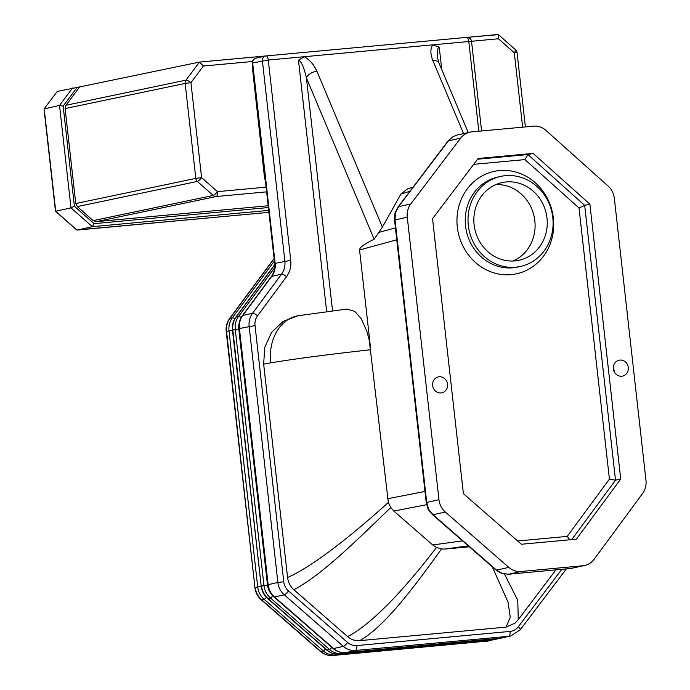 <?xml version="1.0" encoding="UTF-8"?>
<svg xmlns="http://www.w3.org/2000/svg" width="690" height="690" viewBox="0 0 690 690"><rect width="100%" height="100%" fill="white"/><g stroke="black" fill="none" stroke-linecap="round" stroke-linejoin="round"><path stroke-width="1.03" d="M514.982 260.906A39.761 36.544 -102.6 0 1 474.435 227.096A39.761 36.544 -102.6 0 1 501.906 182.617A39.761 36.544 -102.6 0 1 506.124 181.953A39.761 36.544 -102.6 0 1 546.67 215.763A39.761 36.544 -102.6 0 1 519.208 260.242A39.761 36.544 -102.6 0 1 514.982 260.906M505.425 175.674A46.092 42.366 -102.6 0 1 552.423 214.857A46.092 42.366 -102.6 0 1 520.579 266.418A46.092 42.366 -102.6 0 1 515.689 267.185A46.092 42.366 -102.6 0 1 468.691 228.002A46.092 42.366 -102.6 0 1 500.526 176.442A46.092 42.366 -102.6 0 1 505.425 175.674M440.996 392.921A8.133 7.478 -102.6 0 1 432.708 386.003A8.133 7.478 -102.6 0 1 438.322 376.913A8.133 7.478 -102.6 0 1 439.185 376.774A8.133 7.478 -102.6 0 1 447.482 383.692A8.133 7.478 -102.6 0 1 441.867 392.783A8.133 7.478 -102.6 0 1 440.996 392.921M621.742 376.214A8.133 7.478 -102.6 0 1 613.445 369.305A8.133 7.478 -102.6 0 1 619.068 360.206A8.133 7.478 -102.6 0 1 619.931 360.068A8.133 7.478 -102.6 0 1 628.219 366.985A8.133 7.478 -102.6 0 1 622.604 376.085A8.133 7.478 -102.6 0 1 621.742 376.214M492.272 566.801L508.125 602.336L510.255 617.343L506.081 627.115L514.999 623.156M514.809 623.329L518.276 619.603L517.75 600.257L504.528 574.106M469.338 546.799L444.912 549.059L441.514 548.981L436.503 547.437C411.671 579.841 376.309 621.673 347.648 636.611C351.236 639.647 355.264 640.993 359.723 640.639C385.313 626.546 417.424 582.446 441.514 548.981M506.081 627.115L359.723 640.639M436.503 547.437L432.699 544.962L393.818 511.057L390.807 507.555L388.323 502.475C357.705 530.222 315.304 565.265 287.592 577.53C288.213 582.446 290.3 586.509 293.862 589.709C322.67 574.856 361.215 535.794 390.807 507.555M347.648 636.611L293.862 589.709M388.323 502.475L369.288 340.489L366.873 331.295L361.241 318.728L354.815 311.397L346.958 309.06M287.592 577.53L263.658 364.122L270.713 362.862C302.039 357.618 342.887 352.875 370.746 349.701L359.559 249.987C359.369 247.624 364.234 244.036 374.161 239.223L382.398 227.157L316.917 71.277A9.039 5.218 157.2 0 0 306.42 77.944L374.161 239.223M614.566 372.359L613.358 367.166M468.2 132.54L438.969 62.963A9.039 5.218 157.2 0 0 432.863 60.565L463.533 133.584M438.969 62.963L437.762 58.564C437.055 51.5 437.555 47.714 439.245 47.187L432.854 44.833C430.241 48.662 430.241 53.906 432.863 60.565M332.546 310.828L306.42 77.944C303.859 66.973 301.202 61.065 298.46 60.194L304.204 56.718L468.786 41.512L478.843 131.221M413.094 187.128L407.385 188.957L400.847 194.132L382.398 227.157M508.521 574.235A6.322 2.475 -95.3 0 0 508.659 574.227A6.322 2.475 -95.3 0 0 508.78 574.209L501.725 573.459L495.981 570.035A6.322 1.561 -48.9 0 0 496.567 570.113L433.087 514.749L428.645 509.272L428.093 509.263L432.501 514.671A6.322 1.561 131.1 0 1 432.492 514.662A6.322 1.561 131.1 0 0 433.087 514.749L445.326 512.023A18.078 16.612 -102.6 0 1 438.961 499.707L407.273 217.195A18.078 16.612 -102.6 0 1 410.766 203.973L460.653 138.129A18.078 16.612 -102.6 0 1 469.786 132.187A18.078 16.612 -102.6 0 1 471.71 131.885L533.568 126.167A18.078 16.612 -102.6 0 1 545.954 130.419L608.14 186.076A18.078 16.612 -102.6 0 1 614.324 198.237L645.978 480.404A18.078 16.612 -102.6 0 1 642.623 493.445L594.073 559.34A18.078 16.612 -102.6 0 1 584.801 565.464A18.078 16.612 -102.6 0 1 582.886 565.766L521.019 571.484A18.078 16.612 -102.6 0 1 508.806 567.387L445.326 512.023M502.216 573.476L496.567 570.113L508.806 567.387M428.645 509.272L426.722 502.441L426.239 502.605L428.093 509.255M584.801 565.464L570.647 568.491L508.78 574.209L521.019 571.484M438.961 499.707L426.722 502.441L395.034 219.92L395.396 212.917L394.896 213.219L394.542 220.093L407.273 217.195M395.396 212.917L398.527 206.698A6.322 1.966 -142.8 0 0 398.061 206.966A6.322 1.966 -142.8 0 0 398.061 206.974A6.322 1.966 -142.8 0 0 398.052 206.974L394.896 213.219M410.766 203.973L398.527 206.698L448.414 140.855L452.942 136.663L457.539 134.912L469.786 132.187M453.201 136.568L457.539 134.912M589.898 204.214L620.724 479.015L576.4 539.175L521.399 544.255L463.387 493.661L432.535 218.652L478.127 158.484L533.129 153.404L589.898 204.214L584.68 205.379L527.91 154.56L477.566 159.218M495.955 184.541A39.761 36.544 -102.6 0 1 534.069 216.194A39.761 36.544 -102.6 0 1 512.998 261.027M473.694 164.332L524.952 159.597L527.91 154.56L533.129 153.404M524.952 159.597L579.014 207.983L584.68 205.379L615.514 480.18L609.425 479.11L567.223 536.397L569.802 539.778M620.724 479.015L615.514 480.18L571.725 539.606M263.658 364.122L264.744 347.329L271.558 332.399L283.081 321.411L298.054 315.727M255.826 58.184C253.083 59.426 251.876 61.125 252.195 63.29L252.669 62.98A4.52 4.157 -102.6 0 1 255.826 58.184L265.555 56.019A4.52 4.157 77.4 0 0 262.398 60.815L284.866 261.122A18.078 16.612 -102.6 0 1 281.486 274.197L252.531 313.286A18.078 16.612 77.4 0 0 249.142 326.361L277.88 582.498L283.754 581.722L255.024 325.594A13.559 12.463 -102.6 0 1 257.56 315.787L286.514 276.699A22.589 20.769 77.4 0 0 290.749 260.346L268.272 60.039L304.204 56.718C309.715 59.797 313.959 64.653 316.917 71.277M203.378 66.033L199.479 62.083L185.981 80.135A4.52 1.397 36.8 0 1 190.94 82.662L203.378 66.033L252.333 61.514M268.376 207.552L94.082 223.663L74.399 206.284L63.161 106.113L77.125 87.449L199.479 62.083L354.177 47.791M471.52 41.262L498.43 38.769L498.396 34.638L466.897 37.381M79.471 87.233L65.973 105.277L65.11 108.563L75.762 203.533L77.332 206.595L93.202 220.602L96.281 221.645L268.177 205.758M77.125 87.449L57.279 91.408L44.039 108.96L57.279 91.408M94.082 223.663L92.313 226.682L77.021 230.089L55.709 211.269L44.22 108.865L59.513 105.458L70.992 207.863L55.493 211.278L76.728 230.012L268.919 212.356L76.969 230.089M74.399 206.284L70.992 207.863L92.313 226.682L268.695 210.381M63.161 106.113L59.513 105.458L72.571 88.001M55.485 211.252L44.039 108.96M613.953 371.116A8.133 8.125 27 0 0 613.332 368.219M520.579 266.418L517.802 267.039A46.092 42.366 -102.6 0 1 512.911 267.806A46.092 42.366 -102.6 0 1 465.914 228.623A46.092 42.366 -102.6 0 1 497.749 177.063L500.526 176.442M511.178 274.629A52.414 48.179 77.4 0 0 553.371 218.152A52.414 48.179 77.4 0 0 499.508 170.559A52.414 48.179 77.4 0 0 457.306 227.036A52.414 48.179 77.4 0 0 511.178 274.629M441.764 69.604L439.245 47.187M570.406 568.517A6.322 2.475 -95.3 0 0 570.527 568.508L508.659 574.227L501.759 573.468M572.553 568.189L570.527 568.508A6.322 2.475 -95.3 0 0 570.647 568.491L582.886 565.766M460.653 138.129L448.414 140.855A6.322 1.966 -142.8 0 0 447.948 141.131L452.925 136.672M424.988 491.461L387.461 498.749M393.818 511.057L426.575 504.7M359.559 249.987L396.75 239.784M395.413 227.89L378.862 232.427M400.847 194.132L409.998 191.208M462.55 540.874L432.699 544.962M444.912 549.059L468.26 545.859M579.014 207.983L609.425 479.11M567.223 536.397L517.638 540.977M298.46 60.194L326.663 311.578M561.832 569.319L518.328 626.727A13.559 12.463 -102.6 0 1 510.031 631.419L356.799 645.581A13.559 12.463 -102.6 0 1 347.631 642.502L288.524 590.959A13.559 12.463 -102.6 0 1 283.754 581.722M481.586 130.971L471.537 41.391L468.786 41.512A4.52 1.768 -95.3 0 0 466.63 37.398A4.52 1.768 -95.3 0 0 466.543 37.415L266.211 55.925M255.024 325.594L239.413 328.535A18.078 16.612 -102.6 0 1 242.802 315.451L271.757 276.371A18.078 16.612 77.4 0 0 275.137 263.287L252.669 62.98L268.272 60.039A4.52 1.768 84.7 0 0 266.124 55.933L466.63 37.398A4.52 4.52 0 0 1 471.537 41.391M347.631 642.502A4.52 1.113 -48.9 0 1 343.344 646.357L284.237 594.806L274.508 596.979A18.078 16.612 -102.6 0 1 268.151 584.663L277.88 582.498A18.078 16.612 77.4 0 0 284.237 594.806A4.52 1.113 -48.9 0 0 288.524 590.959M257.56 315.787A4.52 1.389 -143.5 0 0 252.531 313.286L242.802 315.451A6.322 1.949 -143.5 0 0 242.328 315.727C239.577 319.574 238.438 323.903 238.921 328.699L267.66 584.835L268.151 584.663L239.413 328.535L238.921 328.699M286.514 276.699A4.52 1.389 -143.5 0 0 281.486 274.197L271.757 276.371A6.322 1.949 -143.5 0 0 271.282 276.647L242.328 315.727M510.031 631.419A4.52 1.768 -95.3 0 1 508.797 636.292L355.557 650.454L345.828 652.619A18.078 16.612 -102.6 0 1 333.615 648.522L343.344 646.357A18.078 16.612 77.4 0 0 355.557 650.454A4.52 1.768 -95.3 0 0 356.799 645.581M290.749 260.346L274.654 263.459C275.129 268.488 273.999 272.886 271.282 276.647M566.369 568.896L520.191 629.849A4.52 1.406 -142.8 0 0 518.328 626.727M498.827 638.483A6.322 2.475 -95.3 0 0 498.948 638.474A6.322 2.475 -95.3 0 0 499.068 638.457L508.797 636.292A18.078 16.612 77.4 0 0 510.721 635.99L500.992 638.155A18.078 16.612 -102.6 0 1 499.068 638.457L345.828 652.619A6.322 2.475 -95.3 0 1 345.707 652.636C340.955 652.99 336.729 651.593 333.029 648.445A6.322 1.561 -48.9 0 0 333.615 648.522L274.508 596.979A6.322 1.561 -48.9 0 1 273.921 596.902C270.351 593.685 268.263 589.665 267.66 584.835M266.038 55.942A4.52 1.768 84.7 0 1 266.124 55.933A4.52 4.52 0 0 0 265.555 56.019A4.52 4.157 77.4 0 1 266.038 55.942M265.115 178.451L252.937 69.897M265.339 180.452A6.322 5.813 -102.6 0 1 264.831 178.512L265.409 181.065M264.615 178.589L252.652 69.957A6.322 5.813 -102.6 0 1 252.721 67.965M298.451 315.658A45.186 35.259 80.3 0 0 298.33 315.675A45.186 35.259 80.3 0 0 270.713 362.862M498.43 38.769L514.3 52.776L522.649 127.176M201.592 177.632L190.94 82.662L185.153 83.412L195.805 178.382L201.592 177.632A4.52 1.104 131.4 0 1 197.349 181.444L213.219 195.451A4.52 1.104 -48.6 0 0 217.462 191.639L201.592 177.632M266.09 187.145L217.462 191.639A4.52 1.768 84.7 0 1 216.229 196.512L266.616 191.855M525.383 126.925L517.06 52.664L514.3 52.776A4.52 1.104 -48.6 0 0 515.559 49.784L498.396 34.638M93.202 220.602L213.219 195.451A4.52 4.062 78.2 0 0 216.229 196.512L96.281 221.645M75.762 203.533L195.805 178.382A4.52 4.062 78.2 0 0 197.349 181.444L77.332 206.595M265.935 55.95L199.608 62.083M65.973 105.277L185.981 80.135A4.52 4.062 78.2 0 0 185.153 83.412L65.11 108.563M270.687 593.202A15.361 14.119 -102.6 0 1 267.504 585.129L238.774 329.001A15.361 14.119 -102.6 0 1 239.007 323.843M238.774 329.001L235.247 329.466L263.977 585.594L267.504 585.129M241.181 317.495A2.708 0.837 -143.5 0 0 238.628 316.382A18.078 16.612 77.4 0 0 235.247 329.466L232.461 330.122L261.2 586.259C261.803 591.123 263.899 595.168 267.487 598.394L326.594 649.937C330.269 653.068 334.452 654.456 339.144 654.103A4.52 1.768 84.7 0 1 339.049 654.103M267.487 598.394A4.52 1.113 131.1 0 0 267.91 598.446L270.342 597.911L329.449 649.454L327.017 649.997L267.91 598.446A18.078 16.612 -102.6 0 1 261.545 586.138L263.977 585.594A18.078 16.612 77.4 0 0 270.342 597.911A2.708 0.664 -48.9 0 0 272.766 595.798M274.672 267.729L238.628 316.382L236.196 316.926A4.52 1.389 -143.5 0 0 235.859 317.124C233.108 320.962 231.978 325.301 232.461 330.122M342.309 652.593A2.708 1.061 -95.3 0 1 341.662 653.551L494.902 639.389L341.662 653.551A18.078 16.612 77.4 0 1 329.449 649.454A2.708 0.664 -48.9 0 0 331.83 647.393M498.853 638.483L496.817 639.087A18.078 16.612 77.4 0 1 494.902 639.389A2.708 1.061 -95.3 0 0 495.429 638.802M496.817 639.087L494.385 639.63A18.078 16.612 -102.6 0 1 492.47 639.932A4.52 1.768 -95.3 0 1 492.384 639.941A4.52 1.768 -95.3 0 1 492.289 639.941M494.385 639.63L339.144 654.103A4.52 1.768 84.7 0 0 339.23 654.094A18.078 16.612 -102.6 0 1 327.017 649.997A4.52 1.113 131.1 0 1 326.594 649.937M261.2 586.259L232.815 330.001A18.078 16.612 -102.6 0 1 236.196 316.926L274.758 264.865M232.496 330.398L228.994 330.855L257.724 586.983L261.225 586.526M234.773 318.78A2.708 0.837 -143.5 0 0 232.375 317.78A18.078 16.612 77.4 0 0 228.994 330.855L226.208 331.519L254.938 587.647C255.55 592.52 257.646 596.565 261.234 599.791L320.341 651.334C324.015 654.456 328.199 655.845 332.89 655.5A4.52 1.768 84.7 0 1 332.787 655.5M261.234 599.791A4.52 1.113 131.1 0 0 261.657 599.843L264.089 599.3L323.196 650.843L320.764 651.386L261.657 599.843A18.078 16.612 -102.6 0 1 255.291 587.526L257.724 586.983A18.078 16.612 77.4 0 0 264.089 599.3A2.708 0.664 -48.9 0 0 266.383 597.35M274.379 261.07L232.375 317.78L229.943 318.323A4.52 1.389 -143.5 0 0 229.606 318.513C226.855 322.359 225.725 326.689 226.208 331.519M336.03 654.086A2.708 1.061 -95.3 0 1 335.409 654.939L488.649 640.777L335.409 654.939A18.078 16.612 77.4 0 1 323.196 650.843A2.708 0.664 -48.9 0 0 325.447 648.936M492.436 639.932L490.564 640.475A18.078 16.612 77.4 0 1 488.649 640.777A2.708 1.061 -95.3 0 0 489.158 640.242M490.564 640.475L488.132 641.019A18.078 16.612 -102.6 0 1 486.209 641.321A4.52 1.768 -95.3 0 1 486.122 641.338A4.52 1.768 -95.3 0 1 486.036 641.338M488.132 641.019L332.89 655.5A4.52 1.768 84.7 0 0 332.977 655.483A18.078 16.612 -102.6 0 1 320.764 651.386A4.52 1.113 131.1 0 1 320.341 651.334M254.938 587.647L226.562 331.398A18.078 16.612 -102.6 0 1 229.943 318.323L274.111 258.69M614.462 372.169L613.341 367.382M495.981 570.035L432.501 514.671M426.239 502.605L394.542 220.093M398.061 206.974L447.948 141.131M520.191 629.849L510.721 635.99M252.437 70.035L252.661 67.456M273.921 596.902L333.029 648.445M252.195 63.29L274.654 263.459M345.707 652.636L500.992 638.155M347.001 309.06L297.709 315.787M555.95 569.854L518.276 619.603M497.99 34.5L466.768 37.389M517.06 52.664A4.52 4.52 0 0 0 515.559 49.784M274.749 264.624L235.859 317.124M274.094 258.465L229.606 318.513"/></g></svg>
